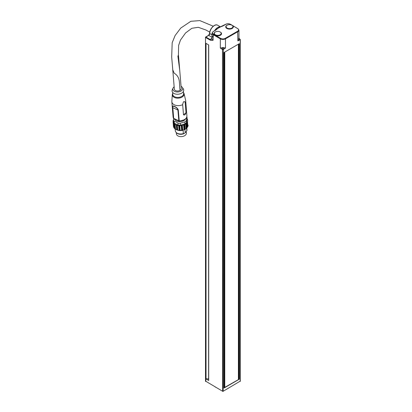 <?xml version="1.0" encoding="UTF-8"?>
<svg xmlns="http://www.w3.org/2000/svg" width="412" height="412" viewBox="0 0 412 412"><rect width="100%" height="100%" fill="white"/><g stroke="black" fill="none" stroke-linecap="round" stroke-linejoin="round"><path stroke-width="0.62" d="M215.079 386.914A3.435 1.983 -0 0 0 215.306 387.059A3.435 1.983 -0 0 0 215.569 387.198M239.382 379.174L239.382 43.62L223.989 52.504L223.989 388.063L239.382 379.174L238.914 379.2L238.914 43.888M238.914 379.205A0.819 0.474 0 0 0 238.399 379.503M224.561 52.18L224.561 387.496A0.819 0.474 0 0 0 224.097 387.718M238.399 44.187L238.399 379.622L224.561 387.496M224.767 387.496L224.767 52.056M208.596 378.86L205.779 378.798L208.704 380.487L208.704 380.188M222.856 391.4L223.165 391.282L222.645 391.282L205.603 381.141M240.206 381.141L222.959 391.4M208.704 380.487L208.704 44.934L205.779 43.245L205.779 378.798M227.084 28.037A3.435 1.983 180 0 1 226.085 26.641A3.435 1.983 180 0 1 228.207 24.808A3.435 1.983 180 0 1 231.951 25.24A3.435 1.983 180 0 1 232.95 26.641A3.435 1.983 180 0 1 230.828 28.469A3.435 1.983 180 0 1 227.084 28.037M232.94 26.795A3.435 1.983 180 0 1 232.95 26.95A3.435 1.983 180 0 1 231.946 28.356A3.435 1.983 180 0 1 227.089 28.356A3.435 1.983 180 0 1 227.084 28.351A3.435 1.983 180 0 1 226.085 26.95A3.435 1.983 180 0 1 226.095 26.795M215.316 34.783A3.435 1.983 180 0 1 214.307 33.377A3.435 1.983 180 0 1 216.424 31.549A3.435 1.983 180 0 1 220.162 31.976A3.435 1.983 180 0 1 221.172 33.377A3.435 1.983 180 0 1 219.06 35.211A3.435 1.983 180 0 1 215.316 34.783M221.162 33.537A3.435 1.983 180 0 1 221.172 33.691A3.435 1.983 180 0 1 220.168 35.092A3.435 1.983 180 0 1 215.316 35.097A3.435 1.983 180 0 1 215.311 35.092A3.435 1.983 180 0 1 214.307 33.691A3.435 1.983 180 0 1 214.317 33.537M223.077 25.894L225.488 24.509M222.851 26.002L218.916 27.553L215.739 30.107M215.502 30.272L215.764 30.122C217.706 28.33 220.229 26.873 223.335 25.75M213.092 31.662L212.025 33.156A3.651 2.106 0 0 0 213.092 34.644L220.322 38.821L220.58 38.373L213.349 34.196A3.286 1.895 180 0 1 213.349 31.513L215.764 30.122M230.653 24.509L237.626 28.531A3.286 1.895 180 0 1 237.626 31.214L225.23 38.373A3.286 1.895 180 0 1 220.58 38.373M222.959 49.296L222.645 49.605L223.165 49.605L222.959 49.296L223.314 49.491L225.488 48.065L223.15 49.198L223.222 47.498L220.322 48.065L222.495 49.491L222.665 49.198L220.322 48.065L220.322 38.821A3.651 2.106 0 0 0 225.488 38.821L225.23 38.373M227.527 25.024A3.796 2.194 0 0 0 226.832 28.443A3.796 2.194 0 0 0 232.203 28.443L232.203 28.443A3.796 2.194 0 0 0 232.672 25.673M215.631 35.514A3.796 2.194 0 0 0 220.425 35.241L220.425 35.241A3.796 2.194 0 0 0 220.399 32.126M215.079 32.126A3.796 2.194 0 0 0 214.585 34.907M222.851 49.296L222.588 47.498M238.939 38.059L237.884 40.906L240.057 39.825L239.939 39.506L237.884 40.906L237.626 31.214M239.274 38.723L240.206 39.768L239.939 39.222A1.463 1.277 -10.3 0 1 238.955 38.228L238.955 30.174A3.651 2.106 0 0 1 237.884 31.662L237.884 31.049M240.057 39.825L240.206 39.47M240.067 39.418L239.939 39.506A1.463 1.082 -172.6 0 1 238.939 38.424M212.025 37.945A5.114 2.951 0 0 0 210.583 39.753L210.326 40.201L213.092 40.309L210.583 39.753L205.861 37.029L205.603 37.477L210.326 40.201M212.025 34.922L209.631 33.454L208.518 35.37L205.681 37.013A0.366 0.366 0 0 0 205.495 37.327L208.446 35.54M205.495 381.291L205.495 37.327L205.809 381.558M237.884 31.662L225.488 38.821L225.488 48.065L223.222 47.498M174.415 118.924A5.845 3.703 -4.7 0 0 176.454 120.953A5.845 3.703 -4.7 0 0 185.529 119.027M176.8 120.036A4.563 2.894 -4.7 0 0 177.778 120.489M181.244 88.364A3.435 2.24 174 0 1 181.254 88.451A3.435 2.24 174 0 1 180.667 89.878L180.121 90.295C178.875 84.409 181.11 77.363 174.199 73.207L172.762 69.798M209.76 32.126L205.871 29.988L198.311 27.31L191.858 28.279L185.555 32.97L180.466 40.072L178.623 45.423L178.422 54.796A3.435 2.173 -4.7 0 1 177.886 56.084L179.622 69.468M180.126 90.295A3.435 2.173 175.3 0 1 176.49 90.923A3.435 2.173 175.3 0 1 174.338 89.116L172.777 69.973M183.5 114.809L182.671 104.674C183.294 101.367 184.128 100.667 185.173 102.583L185.997 112.718L183.5 114.809C184.725 115.365 185.56 114.67 185.997 112.718M172.69 93.256L172.309 94.528A5.917 3.749 175.3 0 0 174.497 97.505A5.917 3.749 175.3 0 0 182.804 96.542A5.917 3.749 175.3 0 0 184.056 93.57L185.616 100.25A6.937 4.398 175.3 0 1 185.683 100.662A6.937 4.398 175.3 0 1 185.173 102.583M182.671 104.674A6.937 4.398 175.3 0 1 175.692 105.323A6.937 4.398 175.3 0 1 171.85 101.79A6.937 4.398 175.3 0 1 171.85 101.373L172.309 94.528M185.683 100.662L186.919 115.865C186.43 119.269 185.637 118.625 184.591 119.743L179.246 121.107L178.303 110.143C177.799 107.233 171.068 104.097 172.582 107.475L173.457 118.177A0.731 0.541 151.1 0 0 173.504 118.347L173.504 118.347A0.731 0.541 151.1 0 0 173.725 118.538M172.582 107.475A0.731 0.464 -4.7 0 0 172.813 107.676C171.51 104.55 177.536 107.352 177.933 110.061L178.808 120.762A0.731 0.464 -4.7 0 0 179.179 120.845A6.937 4.398 175.3 0 0 186.919 115.865M181.079 86.335A4.965 3.147 175.3 0 1 182.351 87.426L183.299 88.868A5.845 3.703 175.3 0 1 182.428 92.638A5.845 3.703 175.3 0 1 175.198 93.946A5.845 3.703 175.3 0 1 172.293 89.765L172.999 88.189A4.965 3.147 175.3 0 1 173.905 87.04A4.965 3.147 175.3 0 1 174.152 86.85M182.351 87.426A4.965 3.147 175.3 0 1 181.61 90.63A4.965 3.147 175.3 0 1 175.46 91.742A4.965 3.147 175.3 0 1 172.999 88.189M183.355 91.562L183.618 93.364A5.48 3.471 175.3 0 1 182.423 95.929A5.48 3.471 175.3 0 1 174.734 96.82A5.48 3.471 175.3 0 1 172.705 94.255L172.674 92.432M186.306 131.711L186.415 133.025A5.042 3.193 175.3 0 1 183.675 136.176A5.042 3.193 175.3 0 1 178.226 136.073A5.042 3.193 175.3 0 1 176.367 133.843L176.264 132.561M173.081 121.7L173.437 126.572A2.92 1.854 -4.7 0 1 173.679 127.061M174.085 127.689L173.715 127.457L173.323 122.673L173.725 122.735L174.116 128.111A2.92 1.854 -4.7 0 1 174.858 128.858L174.467 124.074L174.997 124.022L175.6 129.363L174.858 128.858M175.404 129.002L174.997 124.022M176.326 125.099L176.918 124.913L177.315 125.397L177.706 130.187L176.717 129.883L176.326 125.099L175.208 124.579M177.325 129.898L176.918 124.913M178.674 125.629L179.251 125.315L179.787 125.686L180.178 130.475L179.065 130.413L178.674 125.629L177.315 125.397M179.658 130.295L179.251 125.315M181.228 125.603L181.718 125.166L182.336 125.408L182.722 130.197L181.615 130.388L181.228 125.603L179.787 125.686M182.125 130.151L181.718 125.166M187.882 126.494A2.92 1.854 -4.7 0 1 188.119 125.696L188.063 125.032M187.455 119.609L186.997 118.847M182.336 125.408L183.623 125.011L184.025 124.491L184.622 124.594A8.425 4.439 -64.1 0 1 184.803 124.398L185.704 123.95A7.37 3.883 -64.1 0 1 186.08 123.631A7.37 3.734 -65.9 0 1 186.445 123.332L186.955 122.601A8.425 4.269 -65.9 0 1 187.136 122.503L187.084 121.937L187.496 121.777L187.887 126.577L187.496 126.917M187.136 122.503L187.352 127.442A2.92 1.854 -4.7 0 0 186.837 128.127L186.095 128.74A2.92 1.854 -4.7 0 0 185.194 129.244L184.015 129.811A2.92 1.854 -4.7 0 0 182.722 130.197M181.615 130.388A2.92 1.854 -4.7 0 0 180.178 130.475M179.065 130.413A2.92 1.854 -4.7 0 0 177.706 130.187M176.717 129.883A2.92 1.854 -4.7 0 0 175.6 129.363M173.73 123.322L174.467 124.074M173.05 121.787L173.318 122.405M173.643 119.65L173.261 120.201M173.261 120.227L173.03 121.071M187.707 120.191L187.424 119.444M187.728 120.907L187.491 121.72M186.445 123.332L186.837 128.127M184.015 129.811L183.623 125.011M186.811 117.013A7.009 4.444 175.3 0 1 187.058 117.58L187.213 119.495L186.456 122.596A7.009 4.444 175.3 0 1 184.983 123.821L180.435 125.155A7.009 4.444 175.3 0 1 178.123 125.037L174.333 123.27A7.009 4.444 175.3 0 1 173.493 121.921L173.607 118.486M174.333 123.27L174.178 121.355A7.009 4.444 175.3 0 1 173.339 120.005M180.435 125.155L180.281 123.24A7.009 4.444 175.3 0 1 177.963 123.121L176.042 121.9L174.178 121.355M177.963 123.121L178.123 125.037M186.456 122.596L186.296 120.68A7.009 4.444 175.3 0 1 184.823 121.911L180.281 123.24M184.823 121.911L184.983 123.821M187.058 117.58L186.296 120.68M186.821 128.137L186.96 129.806A5.845 3.703 175.3 0 1 186.868 130.681L185.204 132.721L184.128 133.586L183.371 133.596A5.845 3.703 175.3 0 1 176.145 132.443A5.845 3.703 175.3 0 1 175.311 130.753L175.162 128.941M186.672 128.266L186.868 130.681M177.042 129.893A5.845 3.703 -4.7 0 0 177.191 129.965A5.845 3.703 -4.7 0 0 177.68 130.166M177.727 130.187A5.845 3.703 -4.7 0 0 183.098 130.218L183.273 129.976M186.095 128.74L185.704 123.95M185.014 129.389L184.622 124.594M184.432 129.471L184.025 124.491M186.08 123.631L186.476 128.436M183.371 133.596L183.098 130.218M184.931 129.399L185.204 132.721M176.145 132.443L176.552 132.849A5.423 3.435 -4.7 0 0 184.128 133.586M223.989 388.063L223.989 52.504M206.036 378.86L206.036 43.394M216.465 35.756A1.88 1.087 180 0 1 216.413 35.726L215.311 35.092M220.168 35.092L219.071 35.726A1.88 1.087 180 0 1 219.014 35.756M212.025 37.307L208.704 35.391A1.463 0.845 120 0 0 209.734 33.604A6.571 3.796 -60 0 1 212.607 26.986A6.571 3.796 -60 0 1 217.67 25.225L220.492 26.852M218.988 27.511A6.571 3.796 -60 0 1 218.988 27.516L225.565 24.339C227.233 23.541 228.907 23.541 230.576 24.339L237.626 28.531M217.701 28.413L213.349 31.513M212.025 33.156L212.025 38.821A3.651 2.106 180 0 0 213.092 40.309L213.349 34.196M237.884 28.701L238.955 30.174M225.745 24.36A3.286 1.895 180 0 1 230.396 24.36M222.495 49.491L222.645 391.282M220.348 26.909A6.571 3.796 120 0 0 214.642 30.648M213.092 35.54A1.463 0.845 -60 0 1 212.062 37.327M223.165 391.282L223.314 49.491M240.206 39.768L240.206 381.44M179.199 121.015A0.731 0.376 -65 0 1 178.957 121.04A0.731 0.376 -65 0 1 178.808 120.762L173.684 118.373A0.731 0.464 -4.7 0 1 173.457 118.177A6.937 4.398 175.3 0 1 173.092 116.993L171.85 101.79M178.303 110.143A0.731 0.464 175.3 0 1 177.933 110.061L172.813 107.676L173.684 118.373A0.731 0.376 115 0 0 173.838 118.651L178.957 121.04A0.731 0.731 0 0 0 179.246 121.107M186.955 122.601L187.352 127.442M184.803 124.398L185.194 129.244M224.097 387.913L224.097 52.442M208.596 380.338L208.596 44.872M230.962 28.922L231.946 28.356M228.068 28.922L227.089 28.356M226.085 26.641L226.085 26.95M232.95 26.641L232.95 26.95M214.307 33.377L214.307 33.691M221.172 33.377L221.172 33.691M209.631 33.454C209.44 28.958 214.863 23.273 217.67 25.225M238.955 38.228L240.314 39.619L240.314 381.291M213.236 26.208L199.841 20.6L190.833 21.306L180.729 28.083L175.1 35.556L172.185 42.724L171.686 56.964L172.762 69.855M181.249 88.451L178.427 54.77M173.092 116.993L173.504 118.347A0.731 0.731 0 0 0 173.838 118.651M184.056 93.57L183.474 92.376"/></g></svg>
